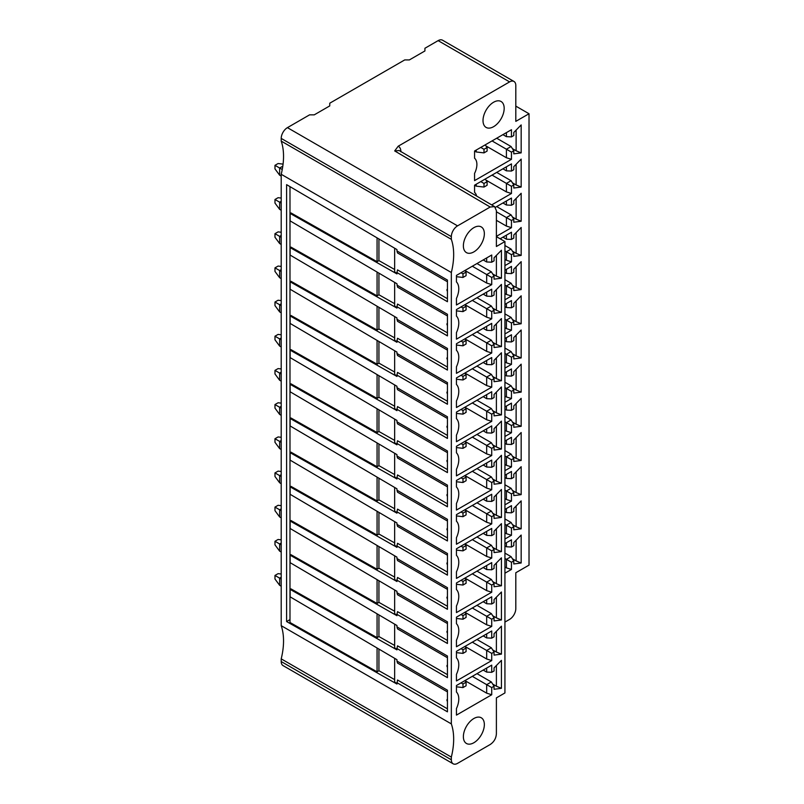 <?xml version="1.0" encoding="UTF-8"?>
<svg xmlns="http://www.w3.org/2000/svg" width="804" height="804" viewBox="0 0 804 804"><rect width="100%" height="100%" fill="white"/><g stroke="black" fill="none" stroke-linecap="round" stroke-linejoin="round"><path stroke-width="1.21" d="M281.209 174.287L281.209 625.673L451.335 723.891L451.335 272.516L281.209 174.287A64.32 37.135 -60 0 0 281.209 141.102L281.209 138.409A8.794 5.075 120 0 1 287.42 127.645L457.546 225.864L490.179 207.03L494.591 206.608L496.39 210.618L496.39 246.496L504.932 241.562L496.39 236.637M447.446 708.826L397.518 680.003L396.955 684.043L286.606 621.552L286.606 184.649L396.955 249.572L396.955 250.938L447.446 280.083L447.446 301.721L396.955 272.566L396.955 273.923L290.133 213.432L290.133 220.899L396.955 283.752L397.518 287.139L447.446 315.962M396.955 682.686L447.446 711.831L447.446 690.204L396.955 661.059L396.955 659.692L290.133 596.839L290.133 589.382L396.955 649.873L396.955 648.506L447.446 677.661L447.446 656.034L396.955 626.879L396.955 625.512L290.133 562.669L290.133 555.202L396.955 615.693L396.955 614.326L447.446 643.481L447.446 621.854L396.955 592.699L396.955 591.342L290.133 528.489L290.133 521.022L396.955 581.513L396.955 580.156L447.446 609.301L447.446 587.674L396.955 558.529L396.955 557.162L290.133 494.309L290.133 486.852L396.955 547.343L396.955 545.976L447.446 575.131L447.446 553.504L396.955 524.349L396.955 522.982L290.133 460.139L290.133 452.672L396.955 513.163L396.955 511.796L447.446 540.951L447.446 519.324L396.955 490.169L396.955 488.812L290.133 425.959L290.133 418.492L396.955 478.983L396.955 477.626L447.446 506.771L447.446 485.144L396.955 455.999L396.955 454.632L290.133 391.779L290.133 384.322L396.955 444.813L396.955 443.446L447.446 472.601L447.446 450.974L396.955 421.819L396.955 420.452L290.133 357.609L290.133 350.142L396.955 410.633L396.955 409.266L447.446 438.421L447.446 416.794L396.955 387.639L396.955 386.282L290.133 323.429L290.133 315.962L396.955 376.453L396.955 375.096L447.446 404.241L447.446 382.614L396.955 353.469L396.955 352.102L290.133 289.249L290.133 281.792L396.955 342.283L396.955 340.916L447.446 370.071L447.446 348.444L396.955 319.288L396.955 317.922L290.133 255.079L290.133 247.612L396.955 308.103L396.955 306.736L447.446 335.891L447.446 314.263L396.955 285.108M290.133 213.432L290.998 212.939L377.066 261.692L377.066 237.873M394.653 303.691L378.935 294.787L378.935 273.139M396.955 307.46L394.653 306.153L394.653 282.395M290.133 247.612L290.998 247.119L377.066 295.862L377.066 272.043M378.935 294.787L377.066 295.862M447.446 323.369A1.528 0.884 -120 0 0 447.004 324.585A1.528 0.884 -120 0 0 447.446 325.489A2.472 2.472 0 0 1 447.004 324.585M396.955 306.736L397.518 304.063L447.446 332.886M377.066 647.994L377.066 671.812L289.983 622.487L289.983 186.628M394.653 337.871L378.935 328.967L377.066 330.042L377.066 306.223M377.066 330.042L290.998 281.299L290.133 281.792M394.653 372.041L378.935 363.137L377.066 364.222L377.066 340.404M377.066 364.222L290.998 315.469L290.133 315.962M394.653 406.221L378.935 397.317L377.066 398.392L377.066 374.574M377.066 398.392L290.998 349.65L290.133 350.142M394.653 440.401L378.935 431.497L377.066 432.572L377.066 408.754M377.066 432.572L290.998 383.83L290.133 384.322M394.653 474.571L378.935 465.667L377.066 466.752L377.066 442.934M377.066 466.752L290.998 418L290.133 418.492M394.653 508.751L378.935 499.847L377.066 500.922L377.066 477.104M377.066 500.922L290.998 452.18L290.133 452.672M394.653 542.931L378.935 534.027L377.066 535.102L377.066 511.284M377.066 535.102L290.998 486.36L290.133 486.852M394.653 577.101L378.935 568.197L377.066 569.282L377.066 545.464M377.066 569.282L290.998 520.53L290.133 521.022M394.653 611.281L378.935 602.377L377.066 603.452L377.066 579.634M377.066 603.452L290.998 554.71L290.133 555.202M394.653 645.461L378.935 636.557L377.066 637.632L377.066 613.814M377.066 637.632L290.998 588.89L290.133 589.382M286.606 621.552L289.983 619.603M394.653 269.511L378.935 260.617L378.935 238.969M396.955 273.28L394.653 271.973L394.653 248.215M378.935 260.617L377.066 261.692M396.955 250.938L397.518 252.958L447.446 281.782M447.446 289.189A1.528 0.884 -120 0 0 447.004 290.405A1.528 0.884 -120 0 0 447.446 291.309A2.472 2.472 0 0 1 447.004 290.405M396.955 272.566L397.518 269.883L447.446 298.716M394.653 679.631L378.935 670.727L378.935 649.089M396.955 683.4L394.653 682.093L394.653 658.335M377.066 671.812L378.935 670.727M396.955 649.22L394.653 647.923L394.653 624.155M378.935 636.557L378.935 614.909M396.955 615.05L394.653 613.743L394.653 589.985M378.935 602.377L378.935 580.729M396.955 580.87L394.653 579.563L394.653 555.805M378.935 568.197L378.935 546.559M396.955 546.69L394.653 545.393L394.653 521.625M378.935 534.027L378.935 512.379M396.955 512.52L394.653 511.213L394.653 487.455M378.935 499.847L378.935 478.199M396.955 478.34L394.653 477.033L394.653 453.275M378.935 465.667L378.935 444.029M396.955 444.16L394.653 442.863L394.653 419.095M378.935 431.497L378.935 409.849M396.955 409.99L394.653 408.683L394.653 384.925M378.935 397.317L378.935 375.669M396.955 375.81L394.653 374.503L394.653 350.745M378.935 363.137L378.935 341.499M396.955 341.63L394.653 340.333L394.653 316.565M378.935 328.967L378.935 307.319M396.955 319.288L397.518 321.309L447.446 350.142M447.446 357.539A1.528 0.884 -120 0 0 447.004 358.765A1.528 0.884 -120 0 0 447.446 359.659A2.472 2.472 0 0 1 447.004 358.765M396.955 340.916L397.518 338.243L447.446 367.066M396.955 353.469L397.518 355.489L447.446 384.312M447.446 391.719A1.528 0.884 -120 0 0 447.004 392.935A1.528 0.884 -120 0 0 447.446 393.839A2.472 2.472 0 0 1 447.004 392.935M396.955 375.096L397.518 372.413L447.446 401.246M396.955 387.639L397.518 389.669L447.446 418.492M447.446 425.899A1.528 0.884 -120 0 0 447.004 427.115A1.528 0.884 -120 0 0 447.446 428.009A2.472 2.472 0 0 1 447.004 427.115M396.955 409.266L397.518 406.593L447.446 435.416M396.955 421.819L397.518 423.839L447.446 452.672M447.446 460.069A1.528 0.884 -120 0 0 447.004 461.295A1.528 0.884 -120 0 0 447.446 462.189A2.472 2.472 0 0 1 447.004 461.295M396.955 443.446L397.518 440.773L447.446 469.596M396.955 455.999L397.518 458.019L447.446 486.842M447.446 494.249A1.528 0.884 -120 0 0 447.004 495.465A1.528 0.884 -120 0 0 447.446 496.369A2.472 2.472 0 0 1 447.004 495.465M396.955 477.626L397.518 474.943L447.446 503.766M396.955 490.169L397.518 492.199L447.446 521.022M447.446 528.429A1.528 0.884 -120 0 0 447.004 529.645A1.528 0.884 -120 0 0 447.446 530.539A2.472 2.472 0 0 1 447.004 529.645M396.955 511.796L397.518 509.123L447.446 537.946M396.955 524.349L397.518 526.369L447.446 555.202M447.446 562.599A1.528 0.884 -120 0 0 447.004 563.825A1.528 0.884 -120 0 0 447.446 564.72A2.472 2.472 0 0 1 447.004 563.825M396.955 545.976L397.518 543.303L447.446 572.126M396.955 558.529L397.518 560.549L447.446 589.372M447.446 596.779A1.528 0.884 -120 0 0 447.004 597.995A1.528 0.884 -120 0 0 447.446 598.9A2.472 2.472 0 0 1 447.004 597.995M396.955 580.156L397.518 577.473L447.446 606.296M396.955 592.699L397.518 594.729L447.446 623.552M447.446 630.959A1.528 0.884 -120 0 0 447.004 632.175A1.528 0.884 -120 0 0 447.446 633.07M396.955 614.326L397.518 611.653L447.446 640.476M396.955 626.879L397.518 628.899L447.446 657.732M447.446 665.129A1.528 0.884 -120 0 0 447.004 666.345A1.528 0.884 -120 0 0 447.446 667.25A2.472 2.472 0 0 1 447.004 666.345M396.955 648.506L397.518 645.833L447.446 674.656M396.955 661.059L397.518 663.079L447.446 691.902M447.446 699.309A1.528 0.884 -120 0 0 447.004 700.525A1.528 0.884 -120 0 0 447.446 701.43A2.472 2.472 0 0 1 447.004 700.525M509.595 81.897A8.794 5.075 -60 0 1 513.987 81.465L442.522 40.2A8.794 5.075 120 0 0 438.13 40.632L509.595 81.897L398.221 146.197L394.684 150.931L490.179 207.03M287.42 127.645L309.56 114.861L314.223 114.861L329.761 105.897L329.761 103.203L404.724 59.918L409.387 59.918L424.924 50.953L424.924 48.26L438.13 40.632M281.209 625.673A64.32 37.135 -60 0 1 281.209 658.858L281.209 661.551A8.794 5.075 120 0 0 283.028 665.581L453.154 763.8A8.794 5.075 -60 0 1 451.335 759.78L451.335 757.087A64.32 37.135 120 0 0 451.335 723.891M282.797 166.197L279.641 168.016L282.244 169.513M279.641 175.192L279.641 168.016L274.978 165.322L274.978 168.91L279.641 175.192L281.209 176.096M283.068 164.106L278.094 163.534L274.978 165.322M281.209 201.291L279.641 202.196L281.209 203.09M279.641 209.372L279.641 202.196L274.978 199.503L274.978 203.09L279.641 209.372L281.209 210.266M281.209 198.065L278.094 197.704L274.978 199.503M281.209 235.471L279.641 236.366L281.209 237.27M279.641 243.542L279.641 236.366L274.978 233.683L274.978 237.27L279.641 243.542L281.209 244.446M281.209 232.245L278.094 231.884L274.978 233.683M281.209 269.642L279.641 270.546L281.209 271.45M279.641 277.722L279.641 270.546L274.978 267.853L274.978 271.44L279.641 277.722L281.209 278.626M281.209 266.415L278.094 266.064L274.978 267.853M281.209 303.822L279.641 304.726L281.209 305.62M279.641 311.902L279.641 304.726L274.978 302.033L274.978 305.62L279.641 311.902L281.209 312.796M281.209 300.596L278.094 300.234L274.978 302.033M281.209 338.002L279.641 338.896L281.209 339.801M279.641 346.072L279.641 338.896L274.978 336.203L274.978 339.801L279.641 346.072L281.209 346.976M281.209 334.776L278.094 334.414L274.978 336.203M281.209 372.172L279.641 373.076L281.209 373.981M279.641 380.252L279.641 373.076L274.978 370.383L274.978 373.971L279.641 380.252L281.209 381.156M281.209 368.946L278.094 368.594L274.978 370.383M281.209 406.352L279.641 407.256L281.209 408.151M279.641 414.432L279.641 407.256L274.978 404.563L274.978 408.151L279.641 414.432L281.209 415.326M281.209 403.126L278.094 402.764L274.978 404.563M281.209 440.532L279.641 441.426L281.209 442.331M279.641 448.602L279.641 441.426L274.978 438.733L274.978 442.321L279.641 448.602L281.209 449.506M281.209 437.306L278.094 436.944L274.978 438.733M281.209 474.702L279.641 475.606L281.209 476.511M279.641 482.782L279.641 475.606L274.978 472.913L274.978 476.501L279.641 482.782L281.209 483.686M281.209 471.476L278.094 471.124L274.978 472.913M281.209 508.882L279.641 509.786L281.209 510.681M279.641 516.962L279.641 509.786L274.978 507.093L274.978 510.681L279.641 516.962L281.209 517.856M281.209 505.656L278.094 505.294L274.978 507.093M281.209 543.062L279.641 543.956L281.209 544.861M279.641 551.132L279.641 543.956L274.978 541.263L274.978 544.851L279.641 551.132L281.209 552.036M281.209 539.836L278.094 539.474L274.978 541.263M281.209 577.232L279.641 578.136L281.209 579.041M279.641 585.312L279.641 578.136L274.978 575.443L274.978 579.031L279.641 585.312L281.209 586.216M281.209 574.006L278.094 573.654L274.978 575.443M504.932 622.085L509.595 619.392A8.794 5.075 -60 0 0 515.806 608.628L515.806 572.749L529.022 565.122L529.022 113.746L515.806 106.118M400.905 151.825C400.864 149.031 399.97 147.152 398.221 146.197M513.987 81.465A8.794 5.075 -60 0 1 515.806 85.485L515.806 121.364L529.022 113.746M521.173 152.881L513.786 153.855L513.786 150.79L511.465 152.137L511.465 159.313L474.561 180.619L474.561 173.423A14.834 8.563 -60 0 0 475.224 158.88A14.834 8.563 -60 0 0 474.561 158.207L474.561 151.011L511.465 129.705L511.465 136.881L513.786 135.544L513.786 132.469L521.173 124.932L521.173 152.881L516.118 150.79L516.118 130.087M511.465 193.483L511.465 186.307L513.786 184.97L511.073 180.709L506.409 183.392L506.409 191.915L511.465 193.483L491.686 204.899M513.786 184.97L513.786 188.035L521.173 187.051L521.173 159.112L513.786 166.649L513.786 169.714L511.465 171.061L511.465 163.885L474.561 185.191L474.561 192.377A14.834 8.563 -60 0 1 475.224 193.06A14.834 8.563 -60 0 1 476.611 196.045M511.465 227.663L511.465 220.487L513.786 219.14L511.073 214.879L506.409 217.572L506.409 226.095L511.465 227.663L496.39 236.366M513.786 219.14L513.786 222.216L521.173 221.231L521.173 193.282L513.786 200.819L513.786 203.894L511.465 205.241L511.465 198.065L495.415 207.321M511.465 261.843L511.465 254.667L513.786 253.32L511.073 249.059L506.409 251.752L506.409 260.275L511.465 261.843L504.932 265.611M513.786 253.32L513.786 256.386L521.173 255.411L521.173 227.462L513.786 234.999L513.786 238.074L511.465 239.411L511.465 232.235L500.118 238.788M511.465 296.013L511.465 288.837L513.786 287.5L511.073 283.239L506.409 285.922L506.409 294.445L511.465 296.013L504.932 299.781M513.786 287.5L513.786 290.566L521.173 289.581L521.173 261.642L513.786 269.179L513.786 272.244L511.465 273.591L511.465 266.415L504.932 270.184M511.465 330.193L511.465 323.017L513.786 321.67L511.073 317.409L506.409 320.103L506.409 328.625L511.465 330.193L504.932 333.962M513.786 321.67L513.786 324.746L521.173 323.761L521.173 295.812L513.786 303.349L513.786 306.424L511.465 307.771L511.465 300.596L504.932 304.364M511.465 364.373L511.465 357.197L513.786 355.85L511.073 351.589L506.409 354.283L506.409 362.805L511.465 364.373L504.932 368.142M513.786 355.85L513.786 358.916L521.173 357.941L521.173 329.992L513.786 337.529L513.786 340.594L511.465 341.941L511.465 334.765L504.932 338.534M511.465 398.543L511.465 391.367L513.786 390.03L511.073 385.769L506.409 388.453L506.409 396.975L511.465 398.543L504.932 402.312M513.786 390.03L513.786 393.096L521.173 392.111L521.173 364.172L513.786 371.709L513.786 374.775L511.465 376.121L511.465 368.946L504.932 372.714M511.465 432.723L511.465 425.547L513.786 424.2L511.073 419.939L506.409 422.633L506.409 431.155L511.465 432.723L504.932 436.492M513.786 424.2L513.786 427.276L521.173 426.291L521.173 398.342L513.786 405.879L513.786 408.955L511.465 410.301L511.465 403.126L504.932 406.894M511.465 466.903L511.465 459.727L513.786 458.38L511.073 454.119L506.409 456.813L506.409 465.335L511.465 466.903L504.932 470.672M513.786 458.38L513.786 461.446L521.173 460.471L521.173 432.522L513.786 440.059L513.786 443.125L511.465 444.471L511.465 437.296L504.932 441.064M511.465 501.073L511.465 493.897L513.786 492.55L511.073 488.299L506.409 490.983L506.409 499.505L511.465 501.073L504.932 504.842M513.786 492.55L513.786 495.626L521.173 494.641L521.173 466.702L513.786 474.239L513.786 477.305L511.465 478.651L511.465 471.476L504.932 475.244M511.465 535.253L511.465 528.077L513.786 526.731L511.073 522.469L506.409 525.163L506.409 533.685L511.465 535.253L504.932 539.022M513.786 526.731L513.786 529.806L521.173 528.821L521.173 500.872L513.786 508.409L513.786 511.485L511.465 512.831L511.465 505.656L504.932 509.414M504.932 573.202L511.465 569.433L511.465 562.257L513.786 560.911L513.786 563.976L521.173 562.991L521.173 535.052L513.786 542.589L513.786 545.655L511.465 547.001L511.465 539.826L504.932 543.594M504.178 108.349A14.964 8.643 120 0 0 501.073 101.495A14.964 8.643 120 0 0 489.546 105.505A14.964 8.643 120 0 0 483.013 120.57A14.964 8.643 120 0 0 486.108 127.424A14.964 8.643 120 0 0 497.646 123.414A14.964 8.643 120 0 0 504.178 108.349M451.335 272.516A64.32 37.135 120 0 0 451.335 239.321L451.335 236.627A8.794 5.075 -60 0 1 457.546 225.864M453.154 763.8A8.794 5.075 -60 0 0 457.546 763.368L490.179 744.524C494.008 741.951 496.078 738.363 496.39 733.761L496.39 697.882L504.932 692.947L504.932 241.562M501.435 278.194L494.058 279.169L494.058 276.104L491.726 277.45L491.726 284.626L456.451 304.987L456.451 298.435A17.125 9.889 -60 0 0 456.853 282.395A17.125 9.889 -60 0 0 456.451 281.943L456.451 275.39L491.726 255.019L491.726 262.194L494.058 260.848L494.058 257.782L501.435 250.245L501.435 278.194L496.39 276.104L496.39 255.401M456.451 332.615L456.451 339.167L491.726 318.796L491.726 311.62L494.058 310.274L494.058 313.349L501.435 312.364L501.435 284.415L494.058 291.963L494.058 295.028L491.726 296.374L491.726 289.199L456.451 309.57L456.451 316.123A17.125 9.889 -60 0 1 456.853 316.565A17.125 9.889 -60 0 1 456.451 332.615M456.451 366.795L456.451 373.347L491.726 352.976L491.726 345.8L494.058 344.454L494.058 347.529L501.435 346.544L501.435 318.595L494.058 326.133L494.058 329.208L491.726 330.555L491.726 323.379L456.451 343.74L456.451 350.293A17.125 9.889 -60 0 1 456.853 350.745A17.125 9.889 -60 0 1 456.451 366.795M456.451 400.965L456.451 407.517L491.726 387.156L491.726 379.98L494.058 378.634L494.058 381.699L501.435 380.714L501.435 352.775L494.058 360.313L494.058 363.378L491.726 364.725L491.726 357.549L456.451 377.92L456.451 384.473A17.125 9.889 -60 0 1 456.853 384.925A17.125 9.889 -60 0 1 456.451 400.965M456.451 435.145L456.451 441.697L491.726 421.326L491.726 414.15L494.058 412.804L494.058 415.879L501.435 414.894L501.435 386.945L494.058 394.493L494.058 397.558L491.726 398.905L491.726 391.729L456.451 412.1L456.451 418.653A17.125 9.889 -60 0 1 456.853 419.095A17.125 9.889 -60 0 1 456.451 435.145M456.451 469.325L456.451 475.878L491.726 455.506L491.726 448.33L494.058 446.984L494.058 450.059L501.435 449.074L501.435 421.125L494.058 428.663L494.058 431.738L491.726 433.085L491.726 425.909L456.451 446.27L456.451 452.823A17.125 9.889 -60 0 1 456.853 453.275A17.125 9.889 -60 0 1 456.451 469.325M456.451 503.495L456.451 510.048L491.726 489.686L491.726 482.511L494.058 481.164L494.058 484.229L501.435 483.244L501.435 455.305L494.058 462.843L494.058 465.908L491.726 467.255L491.726 460.079L456.451 480.45L456.451 487.003A17.125 9.889 -60 0 1 456.853 487.455A17.125 9.889 -60 0 1 456.451 503.495M456.451 537.675L456.451 544.228L491.726 523.856L491.726 516.681L494.058 515.334L494.058 518.409L501.435 517.424L501.435 489.475L494.058 497.023L494.058 500.088L491.726 501.435L491.726 494.259L456.451 514.63L456.451 521.183A17.125 9.889 -60 0 1 456.853 521.625A17.125 9.889 -60 0 1 456.451 537.675M456.451 571.845L456.451 578.408L491.726 558.036L491.726 550.861L494.058 549.514L494.058 552.589L501.435 551.604L501.435 523.655L494.058 531.193L494.058 534.268L491.726 535.615L491.726 528.439L456.451 548.8L456.451 555.353A17.125 9.889 -60 0 1 456.853 555.805A17.125 9.889 -60 0 1 456.451 571.845M456.451 606.025L456.451 612.578L491.726 592.216L491.726 585.041L494.058 583.694L494.058 586.759L501.435 585.774L501.435 557.835L494.058 565.373L494.058 568.438L491.726 569.785L491.726 562.609L456.451 582.98L456.451 589.533A17.125 9.889 -60 0 1 456.853 589.985A17.125 9.889 -60 0 1 456.451 606.025M456.451 640.205L456.451 646.758L491.726 626.386L491.726 619.211L494.058 617.864L494.058 620.939L501.435 619.954L501.435 592.005L494.058 599.543L494.058 602.618L491.726 603.965L491.726 596.789L456.451 617.15L456.451 623.713A17.125 9.889 -60 0 1 456.853 624.155A17.125 9.889 -60 0 1 456.451 640.205M456.451 674.375L456.451 680.938L491.726 660.566L491.726 653.391L494.058 652.044L494.058 655.119L501.435 654.134L501.435 626.185L494.058 633.723L494.058 636.798L491.726 638.145L491.726 630.969L456.451 651.33L456.451 657.883A17.125 9.889 -60 0 1 456.853 658.335A17.125 9.889 -60 0 1 456.451 674.375M456.451 708.555L456.451 715.108L491.726 694.746L491.726 687.571L494.058 686.224L494.058 689.289L501.435 688.304L501.435 660.365L494.058 667.903L494.058 670.968L491.726 672.315L491.726 665.139L456.451 685.51L456.451 692.063A17.125 9.889 -60 0 1 456.853 692.505A17.125 9.889 -60 0 1 456.451 708.555M463.375 736.675A14.834 8.563 120 0 0 466.441 743.469A14.834 8.563 120 0 0 477.877 739.499A14.834 8.563 120 0 0 484.35 724.565A14.834 8.563 120 0 0 481.274 717.781A14.834 8.563 120 0 0 469.848 721.751A14.834 8.563 120 0 0 463.375 736.675M484.35 233.713A14.834 8.563 120 0 0 481.274 226.929A14.834 8.563 120 0 0 469.848 230.899A14.834 8.563 120 0 0 463.375 245.823A14.834 8.563 120 0 0 466.441 252.617A14.834 8.563 120 0 0 477.877 248.647A14.834 8.563 120 0 0 484.35 233.713M456.451 276.697L462.983 277.45L466.089 275.651L466.089 272.064L462.983 273.862L461.044 272.737M466.089 272.064L464.923 270.496L486.681 283.058L491.726 284.626M462.983 277.45L462.983 273.862M486.681 283.058L486.681 274.536L472.31 266.235M491.726 277.45L486.681 274.536L491.344 271.842L476.973 263.541M486.681 257.933L486.681 261.973L483.184 259.953M486.681 261.973L491.726 262.194M496.39 276.104L492.701 273.973M494.058 276.104L491.344 271.842M491.726 311.62L486.681 308.706L486.681 317.228L464.923 304.676L466.089 306.244L466.089 309.831L462.983 311.62L456.451 310.867M486.681 317.228L491.726 318.796M462.983 311.62L462.983 308.032L461.044 306.917M462.983 308.032L466.089 306.244M491.726 296.374L486.681 296.153L483.184 294.133M486.681 292.113L486.681 296.153M496.39 289.581L496.39 310.274L501.435 312.364M496.39 310.274L492.701 308.143M494.058 310.274L491.344 306.012L476.973 297.721M491.344 306.012L486.681 308.706L472.31 300.415M491.726 345.8L486.681 342.886L486.681 351.408L464.923 338.846L466.089 340.414L466.089 344.001L462.983 345.8L456.451 345.047M486.681 351.408L491.726 352.976M462.983 345.8L462.983 342.213L461.044 341.087M462.983 342.213L466.089 340.414M491.726 330.555L486.681 330.323L483.184 328.313M486.681 326.293L486.681 330.323M496.39 323.751L496.39 344.454L501.435 346.544M496.39 344.454L492.701 342.323M494.058 344.454L491.344 340.192L476.973 331.901M491.344 340.192L486.681 342.886L472.31 334.585M491.726 379.98L486.681 377.066L486.681 385.588L464.923 373.026L466.089 374.594L466.089 378.181L462.983 379.98L456.451 379.227M486.681 385.588L491.726 387.156M462.983 379.98L462.983 376.393L461.044 375.267M462.983 376.393L466.089 374.594M491.726 364.725L486.681 364.503L483.184 362.483M486.681 360.463L486.681 364.503M496.39 357.931L496.39 378.634L501.435 380.714M496.39 378.634L492.701 376.503M494.058 378.634L491.344 374.373L476.973 366.071M491.344 374.373L486.681 377.066L472.31 368.765M491.726 414.15L486.681 411.236L486.681 419.758L464.923 407.206L466.089 408.774L466.089 412.362L462.983 414.15L456.451 413.397M486.681 419.758L491.726 421.326M462.983 414.15L462.983 410.563L461.044 409.447M462.983 410.563L466.089 408.774M491.726 398.905L486.681 398.683L483.184 396.663M486.681 394.643L486.681 398.683M496.39 392.111L496.39 412.804L501.435 414.894M496.39 412.804L492.701 410.673M494.058 412.804L491.344 408.543L476.973 400.251M491.344 408.543L486.681 411.236L472.31 402.945M491.726 448.33L486.681 445.416L486.681 453.938L464.923 441.376L466.089 442.944L466.089 446.532L462.983 448.33L456.451 447.577M486.681 453.938L491.726 455.506M462.983 448.33L462.983 444.743L461.044 443.617M462.983 444.743L466.089 442.944M491.726 433.085L486.681 432.853L483.184 430.833M486.681 428.823L486.681 432.853M496.39 426.281L496.39 446.984L501.435 449.074M496.39 446.984L492.701 444.853M494.058 446.984L491.344 442.723L476.973 434.431M491.344 442.723L486.681 445.416L472.31 437.115M491.726 482.511L486.681 479.596L486.681 488.108L464.923 475.556L466.089 477.124L466.089 480.712L462.983 482.511L456.451 481.757M486.681 488.108L491.726 489.686M462.983 482.511L462.983 478.923L461.044 477.797M462.983 478.923L466.089 477.124M491.726 467.255L486.681 467.034L483.184 465.013M486.681 462.993L486.681 467.034M496.39 460.461L496.39 481.164L501.435 483.244M496.39 481.164L492.701 479.033M494.058 481.164L491.344 476.903L476.973 468.601M491.344 476.903L486.681 479.596L472.31 471.295M491.726 516.681L486.681 513.766L486.681 522.288L464.923 509.736L466.089 511.304L466.089 514.892L462.983 516.681L456.451 515.927M486.681 522.288L491.726 523.856M462.983 516.681L462.983 513.093L461.044 511.977M462.983 513.093L466.089 511.304M491.726 501.435L486.681 501.214L483.184 499.194M486.681 497.173L486.681 501.214M496.39 494.641L496.39 515.334L501.435 517.424M496.39 515.334L492.701 513.203M494.058 515.334L491.344 511.073L476.973 502.781M491.344 511.073L486.681 513.766L472.31 505.475M491.726 550.861L486.681 547.946L486.681 556.468L464.923 543.906L466.089 545.474L466.089 549.062L462.983 550.861L456.451 550.107M486.681 556.468L491.726 558.036M462.983 550.861L462.983 547.273L461.044 546.147M462.983 547.273L466.089 545.474M491.726 535.615L486.681 535.384L483.184 533.364M486.681 531.354L486.681 535.384M496.39 528.811L496.39 549.514L501.435 551.604M496.39 549.514L492.701 547.383M494.058 549.514L491.344 545.253L476.973 536.951M491.344 545.253L486.681 547.946L472.31 539.645M491.726 585.041L486.681 582.126L486.681 590.639L464.923 578.086L466.089 579.654L466.089 583.242L462.983 585.041L456.451 584.287M486.681 590.639L491.726 592.216M462.983 585.041L462.983 581.453L461.044 580.327M462.983 581.453L466.089 579.654M491.726 569.785L486.681 569.564L483.184 567.544M486.681 565.524L486.681 569.564M496.39 562.991L496.39 583.694L501.435 585.774M496.39 583.694L492.701 581.563M494.058 583.694L491.344 579.433L476.973 571.131M491.344 579.433L486.681 582.126L472.31 573.825M491.726 619.211L486.681 616.296L486.681 624.819L464.923 612.266L466.089 613.834L466.089 617.422L462.983 619.211L456.451 618.457M486.681 624.819L491.726 626.386M462.983 619.211L462.983 615.623L461.044 614.507M462.983 615.623L466.089 613.834M491.726 603.965L486.681 603.744L483.184 601.724M486.681 599.704L486.681 603.744M496.39 597.171L496.39 617.864L501.435 619.954M496.39 617.864L492.701 615.733M494.058 617.864L491.344 613.603L476.973 605.311M491.344 613.603L486.681 616.296L472.31 608.005M491.726 653.391L486.681 650.476L486.681 658.999L464.923 646.436L466.089 648.004L466.089 651.592L462.983 653.391L456.451 652.637M486.681 658.999L491.726 660.566M462.983 653.391L462.983 649.803L461.044 648.677M462.983 649.803L466.089 648.004M491.726 638.145L486.681 637.914L483.184 635.894M486.681 633.884L486.681 637.914M496.39 631.341L496.39 652.044L501.435 654.134M496.39 652.044L492.701 649.913M494.058 652.044L491.344 647.783L476.973 639.481M491.344 647.783L486.681 650.476L472.31 642.175M476.973 673.662L491.344 681.963L486.681 684.646L486.681 693.169L464.923 680.616L466.089 682.184L466.089 685.772L462.983 687.571L456.451 686.807M486.681 693.169L491.726 694.746M462.983 687.571L462.983 683.983L461.044 682.857M462.983 683.983L466.089 682.184M491.726 672.315L486.681 672.094L483.184 670.074M486.681 668.054L486.681 672.094M496.39 665.521L496.39 686.224L501.435 688.304M496.39 686.224L492.701 684.093M491.344 681.963L494.058 686.224M472.31 676.355L491.726 687.571M451.335 757.087L281.209 658.858M281.209 141.102L451.335 239.321M511.465 136.881L506.409 136.66L506.409 132.62M506.409 136.66L502.912 134.64M516.118 150.79L512.429 148.66M511.465 159.313L506.409 157.745L506.409 149.222L511.073 146.529L496.701 138.228M511.465 152.137L492.038 140.921M513.786 150.79L511.073 146.529M506.409 157.745L485.948 145.926M474.561 151.011L476.229 151.976L483.998 152.881L487.103 151.082L487.103 147.494L485.174 144.891M487.103 147.494L483.998 149.283L480.772 147.423M483.998 152.881L483.998 149.283M476.229 151.976L476.229 150.047M506.409 191.915L485.948 180.096M506.409 166.8L506.409 170.84L511.465 171.061M516.118 164.267L516.118 184.97L521.173 187.051M516.118 184.97L512.429 182.84M511.073 180.709L496.701 172.408M506.409 170.84L502.912 168.82M511.465 186.307L492.038 175.101M474.561 185.191L476.229 186.156L483.998 187.051L487.103 185.262L487.103 181.674L485.174 179.061M483.998 187.051L483.998 183.463L487.103 181.674M483.998 183.463L480.772 181.603M476.229 184.227L476.229 186.156M506.409 226.095L496.39 220.306M506.409 200.98L506.409 205.01L511.465 205.241M516.118 198.437L516.118 219.14L521.173 221.231M516.118 219.14L512.429 217.01M511.073 214.879L496.701 206.588M506.409 205.01L502.912 203M511.465 220.487L496.39 211.784M506.409 260.275L504.932 259.421M506.409 235.15L506.409 239.19L511.465 239.411M516.118 232.617L516.118 253.32L521.173 255.411M516.118 253.32L512.429 251.19M511.073 249.059L504.932 245.511M506.409 239.19L502.912 237.17M511.465 254.667L504.932 250.898M506.409 294.445L504.932 293.591M506.409 269.33L506.409 273.37L511.465 273.591M516.118 266.797L516.118 287.5L521.173 289.581M516.118 287.5L512.429 285.37M511.073 283.239L504.932 279.691M506.409 273.37L504.932 272.516M511.465 288.837L504.932 285.078M506.409 328.625L504.932 327.771M506.409 303.51L506.409 307.54L511.465 307.771M516.118 300.967L516.118 321.67L521.173 323.761M516.118 321.67L512.429 319.54M511.073 317.409L504.932 313.872M506.409 307.54L504.932 306.696M511.465 323.017L504.932 319.248M506.409 362.805L504.932 361.951M506.409 337.68L506.409 341.72L511.465 341.941M516.118 335.147L516.118 355.85L521.173 357.941M516.118 355.85L512.429 353.72M511.073 351.589L504.932 348.042M506.409 341.72L504.932 340.866M511.465 357.197L504.932 353.428M506.409 396.975L504.932 396.121M506.409 371.86L506.409 375.9L511.465 376.121M516.118 369.327L516.118 390.03L521.173 392.111M516.118 390.03L512.429 387.9M511.073 385.769L504.932 382.222M506.409 375.9L504.932 375.046M511.465 391.367L504.932 387.608M506.409 431.155L504.932 430.301M506.409 406.04L506.409 410.07L511.465 410.301M516.118 403.497L516.118 424.2L521.173 426.291M516.118 424.2L512.429 422.07M511.073 419.939L504.932 416.402M506.409 410.07L504.932 409.226M511.465 425.547L504.932 421.778M506.409 465.335L504.932 464.481M506.409 440.21L506.409 444.25L511.465 444.471M516.118 437.677L516.118 458.38L521.173 460.471M516.118 458.38L512.429 456.25M511.073 454.119L504.932 450.572M506.409 444.25L504.932 443.396M511.465 459.727L504.932 455.958M506.409 499.505L504.932 498.651M506.409 474.39L506.409 478.43L511.465 478.651M516.118 471.858L516.118 492.55L521.173 494.641M516.118 492.55L512.429 490.43M511.073 488.299L504.932 484.752M506.409 478.43L504.932 477.576M511.465 493.897L504.932 490.128M506.409 533.685L504.932 532.831M506.409 508.57L506.409 512.6L511.465 512.831M516.118 506.028L516.118 526.731L521.173 528.821M516.118 526.731L512.429 524.6M511.073 522.469L504.932 518.932M506.409 512.6L504.932 511.756M511.465 528.077L504.932 524.308M504.932 553.102L511.073 556.649L506.409 559.343L506.409 567.865L504.932 567.011M506.409 567.865L511.465 569.433M506.409 542.74L506.409 546.78L511.465 547.001M516.118 540.208L516.118 560.911L521.173 562.991M516.118 560.911L512.429 558.78M506.409 546.78L504.932 545.926M511.465 562.257L504.932 558.489M511.073 556.649L513.786 560.911M394.684 150.931L399.065 150.529M281.209 661.551L451.335 759.78M451.335 236.627L281.209 138.409M447.004 632.175A2.472 2.472 0 0 0 447.446 633.08M456.853 384.925L456.451 384.423M456.853 487.455L456.451 486.953M456.853 589.985L456.451 589.483M399.106 150.509L494.591 206.608M475.224 158.88L474.561 158.076M475.224 193.06L474.561 192.246"/></g></svg>
